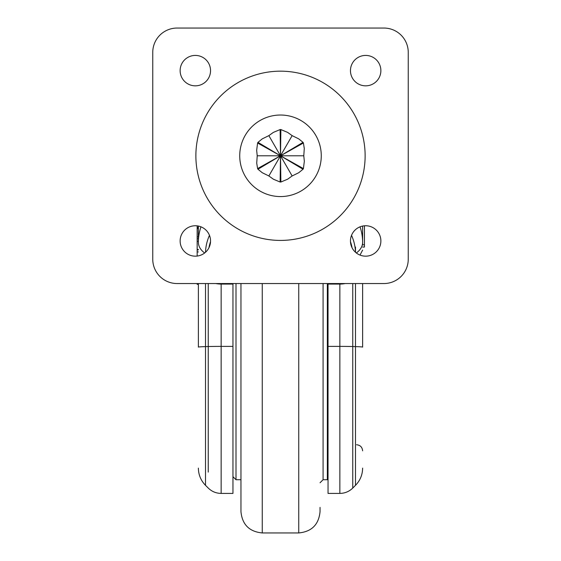 <?xml version="1.0" encoding="UTF-8"?>
<svg xmlns="http://www.w3.org/2000/svg" width="561" height="561" viewBox="0 0 561 561"><rect width="100%" height="100%" fill="white"/><g stroke="black" fill="none" stroke-linecap="round" stroke-linejoin="round"><path stroke-width="0.84" d="M232.962 283.543L232.962 284.069L232.962 283.543M235.999 283.543L235.999 479.725L240.957 479.725M320.043 507.403L320.043 511.66C318.781 524.591 311.685 531.688 298.747 532.95L298.747 283.543M323.08 283.543L323.08 479.725L327.344 479.725L327.344 283.543M240.957 283.543L240.957 511.66C242.219 524.591 249.315 531.688 262.253 532.95L262.253 283.543M351.151 245.515L350.807 244.196M210.193 244.196L209.849 245.515M232.962 346.389L232.962 284.069L221.146 284.069L221.146 493.407L232.962 493.407L232.962 346.389L221.146 346.389A18.247 0.519 0 0 0 208.243 346.537L208.243 283.543M328.038 346.389L328.038 493.407L339.854 493.407L339.854 346.389L328.038 346.389L328.038 284.069L339.854 284.069A18.247 11.942 0 0 0 345.225 283.543M328.038 283.543L328.038 284.069M362.623 242.338L362.623 226.062L362.623 244.813L364.447 244.813L364.447 225.803M352.757 283.543L352.757 488.063L355.499 485.328L355.499 346.614A24.333 0.694 0 0 1 362.623 347.105L362.623 283.543M198.377 283.543L198.377 347.105A24.333 0.694 180 0 1 205.501 346.614L208.243 346.537L208.243 472.117M198.377 226.062L198.377 242.338M197.163 225.859L197.163 238.804L198.377 238.804L198.377 240.304M197.163 227.331L198.377 227.331M197.163 227.955L198.377 227.955M197.163 228.586L198.377 228.586M197.163 236.847L198.377 236.847M197.163 238.804L197.163 241.335L198.377 241.335M197.163 241.335L197.163 249.876L198.377 249.876M197.163 249.876L197.163 256.054M197.163 283.543L197.163 284.322L198.377 284.322M362.623 247.043L364.447 247.043L364.447 244.813M321.271 155.797A40.771 40.771 0 0 0 260.115 120.489A40.771 40.771 0 0 0 260.115 191.105A40.771 40.771 0 0 0 321.271 155.797M365.127 155.797A84.627 84.627 0 0 0 238.187 82.509A84.627 84.627 0 0 0 238.187 229.084A84.627 84.627 0 0 0 365.127 155.797M152.753 259.21A24.333 24.333 0 0 0 177.087 283.543L383.913 283.543A24.333 24.333 0 0 0 408.247 259.21L408.247 52.383A24.333 24.333 0 0 0 383.913 28.05L177.087 28.05A24.333 24.333 0 0 0 152.753 52.383L152.753 259.21M180.13 240.957A15.21 15.21 0 0 0 202.942 254.133A15.21 15.21 0 0 0 202.942 227.787A15.21 15.21 0 0 0 180.13 240.957M350.457 240.957A15.21 15.21 0 0 0 373.268 254.133A15.21 15.21 0 0 0 373.268 227.787A15.21 15.21 0 0 0 350.457 240.957M180.13 70.63A15.21 15.21 0 0 0 202.942 83.799A15.21 15.21 0 0 0 202.942 57.46A15.21 15.21 0 0 0 180.13 70.63M350.457 70.63A15.21 15.21 0 0 0 373.268 83.799A15.21 15.21 0 0 0 373.268 57.46A15.21 15.21 0 0 0 350.457 70.63M303.41 168.588L304.335 161.266L303.781 155.797L304.279 148.476L303.41 143.006A26.241 26.241 0 0 0 303.031 142.354L298.725 138.862L292.141 135.636L287.674 132.417L280.879 129.563A26.241 26.241 0 0 0 280.121 129.563L273.326 132.417L268.859 135.636L262.275 138.862L257.969 142.354A26.241 26.241 0 0 0 257.59 143.006L256.665 150.32L257.219 155.797L256.721 163.111L257.59 168.588A26.241 26.241 0 0 0 257.969 169.24L262.275 172.732L268.859 175.958L273.326 179.176L280.121 182.03A26.241 26.241 0 0 0 280.879 182.03L287.674 179.176L292.141 175.958L298.725 172.732L303.031 169.24A26.241 26.241 0 0 0 303.41 168.588L257.59 143.006M280.121 129.563L280.5 155.797L257.969 142.354M303.031 142.354L280.5 155.797L280.879 129.563M303.031 169.24L280.5 155.797L303.41 143.006M280.121 182.03L280.5 155.797L280.879 182.03M257.59 168.588L280.5 155.797L257.969 169.24M303.781 155.797L257.219 155.797M268.859 135.636L280.5 155.797L292.141 135.636M268.859 175.958L280.5 155.797L292.141 175.958M355.499 283.543L355.499 346.614L352.757 346.537A18.247 0.519 180 0 0 339.854 346.389L339.854 283.543M221.146 283.543L221.146 284.069A18.247 11.942 0 0 1 215.775 283.543M205.501 283.543L205.501 485.328L208.243 488.063C211.834 491.555 216.139 493.336 221.146 493.407M355.499 247.043L355.499 252.268M360.036 226.833A82.123 62.089 0 0 1 362.623 242.296A24.333 15.925 180 0 1 356.34 252.976M355.478 252.254A74.999 56.703 180 0 0 351.53 235.354M350.478 241.714A72.257 54.634 0 0 1 352.063 247.759M208.937 247.759A72.257 54.634 0 0 1 210.522 241.714M209.47 235.354A74.999 56.703 180 0 0 205.522 252.254M204.66 252.976A24.333 15.925 180 0 1 198.377 242.296A82.123 62.089 0 0 1 200.964 226.833M197.163 249.512L198.377 249.512M197.163 251.917L198.377 251.917M232.962 476.682L235.999 479.725M328.038 466.338L327.344 467.04M323.08 479.725L320.043 482.762M298.747 532.95L262.253 532.95M352.757 488.063C349.166 491.555 344.861 493.336 339.854 493.407M356.537 444.747C360.232 445.104 362.259 447.131 362.623 450.827M360.015 255.08L362.623 250.087M355.499 485.328C360.148 480.539 362.525 474.802 362.623 468.119M205.501 485.328C200.852 480.539 198.475 474.802 198.377 468.119"/></g></svg>
